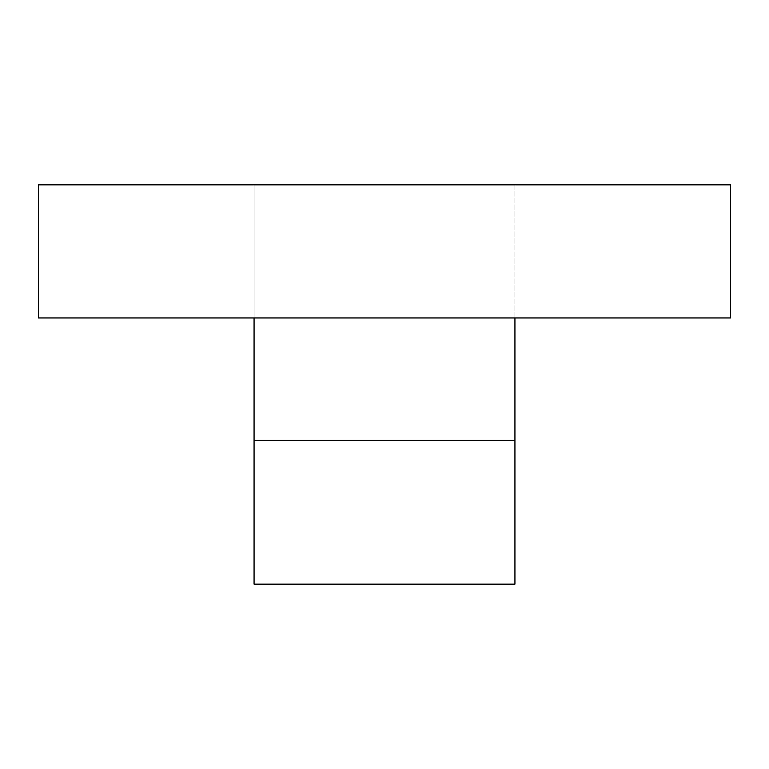 <?xml version="1.0" encoding="UTF-8"?>
<svg xmlns="http://www.w3.org/2000/svg" width="769" height="769" viewBox="0 0 769 769"><rect width="100%" height="100%" fill="white"/><g stroke="black" fill="none" stroke-linecap="round" stroke-linejoin="round"><path stroke-width="0.58" stroke-dasharray="3.85 2.88" d="M514.932 584.142L254.068 584.142L254.068 184.858L514.932 184.858L514.932 584.142L514.932 184.858L254.068 184.858L254.068 584.142L514.932 584.142M254.068 317.953L254.068 184.858L38.45 184.858L254.068 184.858L254.068 317.953L38.45 317.953L38.45 184.858L38.45 317.953L514.932 317.953L254.068 317.953M730.55 184.858L514.932 184.858L514.932 317.953L514.932 184.858L730.55 184.858L730.55 317.953L514.932 317.953L730.55 317.953L730.55 184.858M514.932 440.397L254.068 440.397L514.932 440.397"/><path stroke-width="1.15" d="M254.068 584.142L254.068 317.953L254.068 584.142L514.932 584.142L254.068 584.142M38.45 184.858L730.55 184.858L730.55 317.953L730.55 184.858L38.45 184.858L38.45 317.953L730.55 317.953L38.45 317.953L38.45 184.858M514.932 440.397L514.932 584.142L514.932 440.397L254.068 440.397L514.932 440.397L514.932 317.953L514.932 440.397"/></g></svg>
